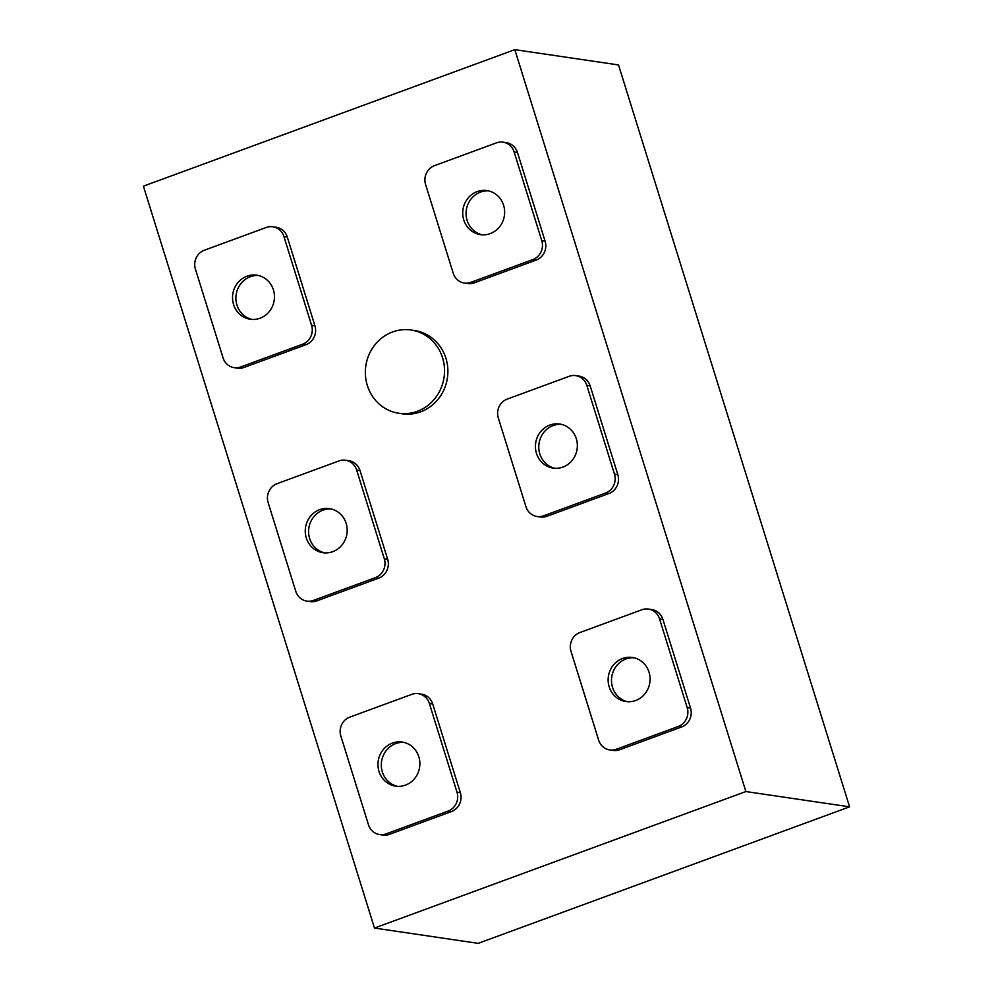 <?xml version="1.0" encoding="UTF-8"?>
<svg xmlns="http://www.w3.org/2000/svg" width="993" height="993" viewBox="0 0 993 993"><rect width="100%" height="100%" fill="white"/><g stroke="black" fill="none" stroke-linecap="round" stroke-linejoin="round"><path stroke-width="1.49" d="M397.349 786.332A22.28 20.94 98.4 0 1 382.342 771.933A22.28 20.94 98.4 0 1 403.828 742.392M418.835 756.79A22.28 20.94 98.4 0 1 395.673 786.158A22.28 20.94 98.4 0 1 379.003 771.437A22.28 20.94 98.4 0 1 402.165 742.069A22.28 20.94 98.4 0 1 418.835 756.79M251.937 319.423A22.28 20.94 98.4 0 1 236.93 305.025A22.28 20.94 98.4 0 1 258.416 275.495M273.423 289.894A22.28 20.94 98.4 0 1 250.248 319.249A22.28 20.94 98.4 0 1 233.578 304.541A22.28 20.94 98.4 0 1 256.753 275.173A22.28 20.94 98.4 0 1 273.423 289.894M324.649 552.878A22.28 20.94 98.4 0 1 309.63 538.479A22.28 20.94 98.4 0 1 331.116 508.95M346.135 523.348A22.28 20.94 98.4 0 1 322.961 552.704A22.28 20.94 98.4 0 1 306.291 537.983A22.28 20.94 98.4 0 1 329.465 508.627A22.28 20.94 98.4 0 1 346.135 523.348M482.114 234.82A22.28 20.94 98.4 0 1 467.107 220.421A22.28 20.94 98.4 0 1 488.593 190.892M503.6 205.29A22.28 20.94 98.4 0 1 480.438 234.646A22.28 20.94 98.4 0 1 463.768 219.937A22.28 20.94 98.4 0 1 486.93 190.569A22.28 20.94 98.4 0 1 503.6 205.29M554.826 468.274A22.28 20.94 98.4 0 1 539.82 453.875A22.28 20.94 98.4 0 1 561.306 424.334M576.312 438.732A22.28 20.94 98.4 0 1 553.138 468.1A22.28 20.94 98.4 0 1 536.468 453.379A22.28 20.94 98.4 0 1 559.642 424.023A22.28 20.94 98.4 0 1 576.312 438.732M627.539 701.716A22.28 20.94 98.4 0 1 612.532 687.317A22.28 20.94 98.4 0 1 634.018 657.788M649.025 672.187A22.28 20.94 98.4 0 1 625.851 701.542A22.28 20.94 98.4 0 1 609.181 686.833A22.28 20.94 98.4 0 1 632.355 657.465A22.28 20.94 98.4 0 1 649.025 672.187M442.568 357.803A42.078 39.546 -81.6 0 0 411.09 330.011A42.078 39.546 -81.6 0 0 367.323 385.47A42.078 39.546 -81.6 0 0 398.814 413.262A42.078 39.546 -81.6 0 0 442.568 357.803M398.814 413.262L402.153 413.758A42.078 39.546 -81.6 0 0 445.919 358.299A42.078 39.546 -81.6 0 0 414.429 330.495L411.09 330.011M745.88 791.545L374.485 928.058L143.414 186.163L514.808 49.65L745.88 791.545L849.586 806.837L478.192 943.35L374.485 928.058M849.586 806.837L618.515 64.942L514.808 49.65M418.264 693.673L421.603 694.169A14.845 13.964 98.4 0 1 432.712 703.975L460.342 792.687A14.845 13.964 98.4 0 1 451.43 811.579L389.455 834.356A14.845 13.964 98.4 0 1 382.926 835.039L379.587 834.554A14.845 13.964 98.4 0 1 368.465 824.736L340.835 736.024A14.845 13.964 98.4 0 1 349.759 717.145L411.735 694.368A14.845 13.964 98.4 0 1 418.264 693.673A14.845 13.964 98.4 0 1 429.373 703.491L457.003 792.203A14.845 13.964 98.4 0 1 448.091 811.082L386.116 833.859A14.845 13.964 98.4 0 1 379.587 834.554M272.839 226.776L276.178 227.273A14.845 13.964 98.4 0 1 287.3 237.079L314.93 325.791A14.845 13.964 98.4 0 1 306.005 344.683L244.03 367.46A14.845 13.964 98.4 0 1 237.501 368.142L234.162 367.658A14.845 13.964 98.4 0 1 223.053 357.84L195.422 269.128A14.845 13.964 98.4 0 1 204.335 250.248L266.31 227.459A14.845 13.964 98.4 0 1 272.839 226.776A14.845 13.964 98.4 0 1 283.948 236.595L311.579 325.294A14.845 13.964 98.4 0 1 302.666 344.186L240.691 366.963A14.845 13.964 98.4 0 1 234.162 367.658M345.552 460.231L348.891 460.715A14.845 13.964 98.4 0 1 360.012 470.533L387.642 559.245A14.845 13.964 98.4 0 1 378.718 578.125L316.742 600.914A14.845 13.964 98.4 0 1 310.213 601.597L306.874 601.1A14.845 13.964 98.4 0 1 295.765 591.294L268.135 502.582A14.845 13.964 98.4 0 1 277.047 483.69L339.023 460.913A14.845 13.964 98.4 0 1 345.552 460.231A14.845 13.964 98.4 0 1 356.661 470.037L384.291 558.749A14.845 13.964 98.4 0 1 375.379 577.641L313.403 600.417A14.845 13.964 98.4 0 1 306.874 601.1M503.017 142.173L506.368 142.669A14.845 13.964 98.4 0 1 517.477 152.475L545.107 241.187A14.845 13.964 98.4 0 1 536.195 260.079L474.22 282.856A14.845 13.964 98.4 0 1 467.691 283.539L464.339 283.042A14.845 13.964 98.4 0 1 453.23 273.236L425.6 184.524A14.845 13.964 98.4 0 1 434.512 165.632L496.488 142.855A14.845 13.964 98.4 0 1 503.017 142.173A14.845 13.964 98.4 0 1 514.138 151.979L541.768 240.691A14.845 13.964 98.4 0 1 532.844 259.583L470.868 282.36A14.845 13.964 98.4 0 1 464.339 283.042M575.729 375.627L579.08 376.111A14.845 13.964 98.4 0 1 590.19 385.929L617.82 474.642A14.845 13.964 98.4 0 1 608.908 493.521L546.932 516.298A14.845 13.964 98.4 0 1 540.403 516.993L537.052 516.497A14.845 13.964 98.4 0 1 525.942 506.678L498.312 417.979A14.845 13.964 98.4 0 1 507.224 399.087L569.2 376.31A14.845 13.964 98.4 0 1 575.729 375.627A14.845 13.964 98.4 0 1 586.838 385.433L614.468 474.145A14.845 13.964 98.4 0 1 605.556 493.037L543.581 515.814A14.845 13.964 98.4 0 1 537.052 516.497M648.441 609.069L651.793 609.565A14.845 13.964 98.4 0 1 662.902 619.371L690.532 708.083A14.845 13.964 98.4 0 1 681.608 726.975L619.644 749.752A14.845 13.964 98.4 0 1 613.115 750.435L609.764 749.938A14.845 13.964 98.4 0 1 598.655 740.133L571.025 651.42A14.845 13.964 98.4 0 1 579.937 632.529L641.912 609.752A14.845 13.964 98.4 0 1 648.441 609.069A14.845 13.964 98.4 0 1 659.551 618.887L687.181 707.587A14.845 13.964 98.4 0 1 678.269 726.479L616.293 749.256A14.845 13.964 98.4 0 1 609.764 749.938M616.293 749.256L619.644 749.752M678.269 726.479L681.608 726.975M687.181 707.587L690.532 708.083M659.551 618.887L662.902 619.371M543.581 515.814L546.932 516.298M605.556 493.037L608.908 493.521M614.468 474.145L617.82 474.642M586.838 385.433L590.19 385.929M470.868 282.36L474.22 282.856M532.844 259.583L536.195 260.079M541.768 240.691L545.107 241.187M514.138 151.979L517.477 152.475M313.403 600.417L316.742 600.914M375.379 577.641L378.718 578.125M384.291 558.749L387.642 559.245M356.661 470.037L360.012 470.533M240.691 366.963L244.03 367.46M302.666 344.186L306.005 344.683M311.579 325.294L314.93 325.791M283.948 236.595L287.3 237.079M386.116 833.859L389.455 834.356M448.091 811.082L451.43 811.579M457.003 792.203L460.342 792.687M429.373 703.491L432.712 703.975"/></g></svg>
